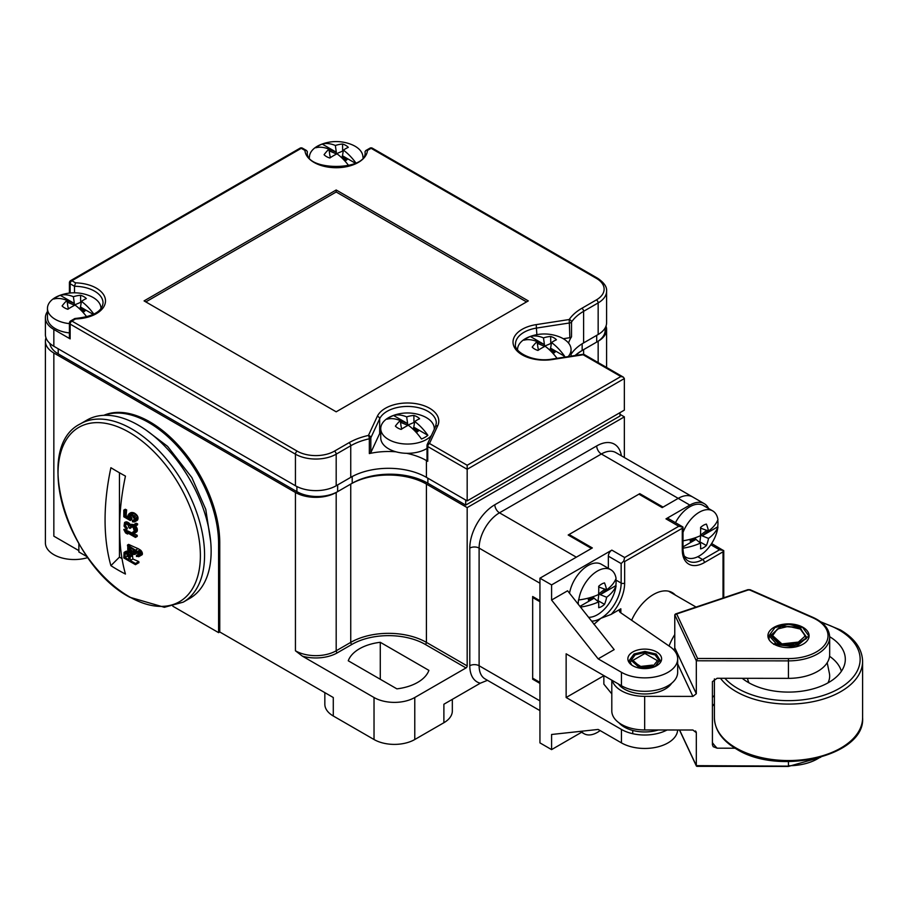 <?xml version="1.0" encoding="UTF-8"?>
<svg xmlns="http://www.w3.org/2000/svg" width="908" height="908" viewBox="0 0 908 908"><rect width="100%" height="100%" fill="white"/><g stroke="black" fill="none" stroke-linecap="round" stroke-linejoin="round"><path stroke-width="1.36" d="M45.99 337.867A28.818 16.639 0 0 0 45.4 341.238A28.818 16.639 0 0 0 53.844 352.996L53.844 536.174L78.871 550.634M78.871 543.642L78.871 551.973L87.327 556.854M172.838 606.226L218.59 632.638L218.59 543.574A98.79 57.045 -120 0 0 178.592 447.553A98.79 57.045 -120 0 0 104.409 415.296M324.837 692.634L324.837 704.233A28.818 16.639 180 0 0 333.281 715.992L333.281 697.514L219.759 631.968L218.59 632.638M487.46 680.319L480.287 683.213L443.887 704.233L443.887 722.723L414.774 739.521A28.818 16.639 180 0 1 374.028 739.521L333.281 715.992M708.58 508.525A28.818 16.639 120 0 0 704.256 503.656L692.611 496.937A28.818 16.639 120 0 0 678.208 498.367L663.067 507.107L639.788 493.657L568.181 535.005L591.46 548.443L576.33 557.183L499.479 512.816L601.357 454A28.818 16.639 -60 0 1 615.772 452.57L692.611 496.937A28.818 16.639 -60 0 0 678.208 498.367L662.193 507.606L638.914 494.168L569.055 534.494L569.055 535.504M539.942 600.71L532.667 596.511L532.667 679.195L533.541 678.685M539.942 683.395L532.667 679.195M639.788 494.667L639.788 493.657M53.844 352.996L295.441 492.476L295.441 650.786L302.421 656.166L374.028 697.514A28.818 16.639 0 0 0 414.774 697.514L466.008 667.936A1.646 0.953 -60 0 0 467.177 665.916L467.177 507.606L624.352 416.863L624.352 457.53M428.905 670.376A41.166 23.767 180 0 1 396.887 688.854L348.263 660.786A41.166 23.767 180 0 1 380.282 642.296L428.905 670.376M452.332 699.364L452.332 710.953A28.818 16.639 180 0 1 443.887 722.723M87.826 557.569A28.818 16.639 180 0 1 53.844 554.663A28.818 16.639 180 0 1 45.4 542.905L45.4 341.238M380.282 679.275L380.282 642.296M575.717 355.425A53.515 30.895 0 0 1 583.606 349.637L598.156 341.238A28.818 16.639 0 0 0 606.601 329.468A28.818 16.639 0 0 0 605.999 326.108M624.352 416.863L619.994 414.332M467.177 507.606L426.419 484.077A53.515 30.895 0 0 0 350.738 484.077L350.738 642.387A53.515 30.895 180 0 1 426.419 642.387L467.177 665.916M295.441 492.476A28.818 16.639 0 0 0 336.187 492.476L350.738 484.077M219.759 631.968L219.759 542.905A98.79 57.045 -120 0 0 178.74 445.749A98.79 57.045 -120 0 0 103.841 415.319M539.942 682.385L532.667 678.185L532.667 597.521L533.541 597.01M631.628 620.255A37.671 21.747 -60 0 1 672.295 592.629A37.671 21.747 -60 0 1 675.382 595.126M569.055 534.494L592.334 547.944L539.942 578.192L551.587 584.911L551.587 600.04L598.156 658.856L621.447 672.295A32.926 19.011 0 0 0 657.335 676.426A32.926 19.011 0 0 0 677.663 658.856L677.663 672.295A32.926 19.011 0 0 1 657.335 689.864A32.926 19.011 0 0 1 621.447 685.744L566.138 653.817L566.138 697.503L603.854 675.734M723.029 598.02L723.029 551.803L704.404 562.563A31.281 18.058 -60 0 1 682.283 549.794A2.474 1.43 0 0 0 683.009 548.784L683.009 527.185L678.787 526.265L624.647 557.523L623.762 561.042L624.647 561.553L624.647 583.061A31.281 18.058 -60 0 1 611.141 614.387L620.845 608.791L620.845 612.843M632.797 665.746A16.877 9.75 180 0 1 627.859 658.856A16.877 9.75 180 0 1 638.267 649.856A16.877 9.75 180 0 1 656.666 651.967A16.877 9.75 180 0 1 661.614 658.856A16.877 9.75 180 0 1 651.195 667.857A16.877 9.75 180 0 1 632.797 665.746M611.141 614.387L600.778 618.359L593.911 624.341M677.663 658.856A32.926 19.011 0 0 0 669.956 646.632L620.55 612.639A4.937 2.849 180 0 1 619.392 610.8A4.937 2.849 180 0 1 620.845 608.791M598.156 658.856L614.171 649.617L580.405 606.964L567.591 590.79L551.587 600.04M566.138 697.503L621.447 729.442L621.447 742.88L598.156 729.442L551.587 734.481L551.587 749.611L539.942 742.88L539.942 578.192M621.447 742.88A32.926 19.011 0 0 0 656.881 747.114A32.926 19.011 0 0 0 677.652 729.998M621.447 729.442A32.926 19.011 0 0 0 667.028 729.987M581.585 732.279L551.587 749.611M678.787 526.265L665.984 518.865A4.937 2.849 -60 0 1 668.447 518.627L682.85 526.935L682.283 528.274L624.647 561.553M665.984 518.865L689.853 505.086L601.357 454A6.583 3.802 60 0 1 596.704 445.93A35.401 20.441 -60 0 1 621.39 455.816M704.256 503.656A28.818 16.639 120 0 0 689.853 505.086M551.587 584.911L611.844 550.123L624.647 557.523M608.349 568.294L608.349 556.173A4.937 2.849 -60 0 1 611.844 550.123M608.349 556.173L621.151 563.573L623.762 561.042M723.029 551.803L723.597 550.464L719.545 549.794L702.656 559.532A28.818 16.639 -60 0 1 688.253 560.962C685.007 559.249 683.259 555.185 683.009 548.784M723.755 597.782L723.755 550.713L711.622 543.54M532.667 597.521L539.942 601.72M669.06 646.019A37.046 21.395 -60 0 1 674.769 634.601M773.991 644.192A20.578 11.883 0 0 0 796.407 646.734A20.578 11.883 0 0 0 809.085 635.77A20.578 11.883 0 0 0 803.013 627.337A20.578 11.883 0 0 0 780.596 624.795A20.578 11.883 0 0 0 767.918 635.77A20.578 11.883 0 0 0 773.991 644.192M735.026 748.215L717.127 748.192L713.223 746.705L712.417 744.821L712.417 681.636L717.127 678.276L788.428 678.355A41.166 23.767 0 0 0 829.674 654.589L829.674 637.11C829.333 628.938 823.828 622.389 813.137 617.463L750.167 589.735M679.479 729.998L696.402 766.057L697.582 766.046L696.322 765.648L696.322 732.711L695.494 730.963M611.799 680.171L611.799 710.953A32.926 19.011 0 0 0 644.669 729.964L692.906 730.021L696.322 732.711L696.073 731.712M612.242 680.433A32.926 19.011 0 0 0 644.669 696.357L692.906 696.402L696.322 693.723L696.322 660.786L788.428 660.876A41.166 23.767 0 0 0 829.674 637.11M750.121 589.723L747.92 589.678L675.473 613.978L674.769 614.852L676.687 613.967L697.582 658.482L696.322 660.786L674.769 614.852L674.769 647.79L696.322 693.723M673.781 649.89A3.292 2.599 154.9 0 0 674.769 647.79M618.246 683.894A28.818 16.639 0 0 0 624.409 689.138A28.818 16.639 0 0 0 671.682 683.225M619.018 722.836A28.818 16.639 0 0 0 624.409 727.115A28.818 16.639 0 0 0 658.357 729.975M603.854 675.586L603.854 684.133L611.799 693.905M697.582 658.482L788.428 658.584A39.521 22.814 0 0 0 825.928 643.091A39.521 22.814 0 0 0 812.467 617.622L749.781 590.018A72.447 41.825 0 0 0 748.169 589.984L676.687 613.967M829.662 636.69A56.807 32.801 0 0 1 844.951 662.999A56.807 32.801 0 0 1 807.235 690.262A56.807 32.801 0 0 1 748.34 682.487A56.807 32.801 180 0 1 742.211 678.31M841.364 671.296A53.515 30.895 0 0 0 829.56 656.28M749.055 682.895A41.166 23.767 180 0 1 747.522 678.31M827.948 682.895A41.166 23.767 0 0 0 829.379 673.293L827.199 662.692M653.828 665.848L652.58 665.099L639.856 666.54L632.91 660.377L644.918 653.454L657.46 660.695L652.863 666.37L643.397 668.118L631.105 660.354L635.248 654.702L644.93 652.409L654.974 654.759L659.265 660.706L655.497 666.359M660.922 661.603L656.189 654.055L644.907 651.411L634.034 653.987L629.369 660.354L631.662 665.019M655.02 666.574L659.185 660.695L655.201 654.963L644.907 652.455L635.033 654.884L631.185 660.377L639.175 667.459L653.828 665.791M632.751 733.709L632.751 730.452M773.65 644.34L795.851 646.927L808.835 635.952L802.717 627.553L788.575 624.284L774.967 627.541L769.076 635.589L777.044 644.623L793.422 646.303L806.452 638.574L800.288 627.7L781.3 626.27L770.903 635.237L780.948 644.748L800.481 642.682L799.233 641.99L781.89 643.897L772.617 635.6L777.373 629.028L788.45 626.338L800.3 629.051L805.294 635.929L795.26 644.85L778.894 644.147L770.813 635.452L780.71 626.384L799.21 627.178L806.883 637.598L794.035 646.246L774.853 643.624L773.65 644.34M569.52 593.23A26.752 15.447 120 0 1 587.975 565.582A26.752 15.447 -60 0 1 601.346 564.265L610.8 569.713A26.752 15.447 -60 0 1 616.067 578.43A49.191 28.398 0 0 1 606.646 589.848L598.917 587.033L598.792 586.193M588.588 617.304A26.752 15.447 120 0 0 597.419 614.739A26.752 15.447 -60 0 0 616.067 585.819L615.817 585.671A26.752 15.447 -60 0 0 615.896 578.85M606.646 589.848A49.35 28.33 43.7 0 0 604.524 582.913A13.745 7.934 120 0 0 598.69 586.284A49.35 27.115 -104 0 1 598.565 594.524A49.191 28.398 0 0 1 578.771 599.961A26.752 15.447 120 0 1 597.419 571.041A26.752 15.447 -60 0 1 610.8 569.713M605.954 589.576A12.644 7.298 120 0 1 605.829 590.302L600.245 594.661L615.817 585.671M578.26 604.263A26.752 15.447 -60 0 1 578.521 599.813L578.771 599.961M588.236 598.145A12.644 7.298 120 0 0 588.509 600.302L594.093 598.213L579.94 606.385M616.067 585.819A49.191 28.398 180 0 1 606.646 597.248L600.245 594.661M606.646 597.248A49.35 37.001 58.7 0 1 604.524 604.331A13.745 7.934 120 0 1 598.69 607.702A49.35 18.432 -119.1 0 0 598.565 601.913L594.093 598.213M598.565 601.913A49.191 28.398 180 0 1 580.518 607.111M605.829 590.302L604.501 589.519A12.349 7.128 120 0 0 604.58 589.02M600.256 594.524L598.917 593.753L604.501 589.519M604.524 604.331L598.043 600.699L598.917 593.753M594.082 598.1L593.094 597.112L588.282 599.019M675.484 522.679A26.752 15.447 120 0 1 689.853 506.766A26.752 15.447 -60 0 1 703.223 505.438L712.678 510.898A26.752 15.447 -60 0 1 717.944 519.603A49.191 28.398 0 0 1 708.535 531.032L700.794 528.206L700.67 527.378M684.212 555.968A26.752 15.447 120 0 0 685.926 557.24A26.752 15.447 120 0 0 699.296 555.923A26.752 15.447 -60 0 0 717.944 527.003L717.695 526.856A26.752 15.447 -60 0 0 717.774 520.034M683.009 532.383A26.752 15.447 120 0 1 699.296 512.226A26.752 15.447 -60 0 1 712.678 510.898M707.831 530.749A12.644 7.298 120 0 1 707.707 531.486L702.122 535.845L717.695 526.856M690.114 539.318A12.644 7.298 120 0 0 690.386 541.486L695.971 539.397L683.009 546.888M717.944 527.003A49.191 28.398 180 0 1 708.535 538.421L702.122 535.845M708.535 538.421A49.35 37.001 58.7 0 1 706.401 545.515A13.745 7.934 120 0 1 700.579 548.875A49.35 18.432 -119.1 0 0 700.443 543.097L695.971 539.397M700.443 543.097A49.191 28.398 180 0 1 683.009 548.194M683.009 540.805A49.191 28.398 0 0 0 700.443 535.697A49.35 27.115 -104 0 0 700.579 527.469A13.745 7.934 120 0 1 706.401 524.098A49.35 28.33 43.7 0 1 708.535 531.032M707.707 531.486L706.379 530.703A12.349 7.128 120 0 0 706.458 530.204M702.134 535.709L700.794 534.937L706.379 530.703M706.401 545.515L699.92 541.883L700.794 534.937M695.959 539.273L694.972 538.296L690.159 540.203M600.143 730.577A26.752 15.447 -60 0 1 597.419 732.37A26.752 15.447 120 0 1 584.048 733.698L580.053 731.394M581.302 731.269A26.752 15.447 120 0 0 584.048 733.698M58.203 348.797L58.203 353.836A28.818 16.639 180 0 1 49.861 343.406M58.203 353.836L296.893 491.637A28.818 16.639 180 0 0 337.64 491.637L352.202 483.238A53.515 30.895 180 0 1 427.872 483.238L465.713 505.086L619.994 416.023L619.994 412.652M575.07 355.527A53.515 30.895 180 0 1 582.153 350.477L596.704 342.078A28.818 16.639 180 0 0 605.148 330.308L605.148 327.97M582.153 343.757L596.704 335.347L596.704 342.078M337.64 491.637L337.64 484.917L352.202 476.518L352.202 483.238M465.713 505.086L465.713 500.047M74.819 318.538L70.654 320.944A2.474 1.43 -120 0 1 71.891 321.069L297.177 451.14A26.343 15.209 0 0 0 334.439 451.14L348.99 442.741A55.99 32.325 180 0 1 368.444 435.431L377.285 416.386A31.281 18.058 180 0 1 415.603 403.606A31.281 18.058 180 0 1 437.724 425.739L429.484 443.49L467.177 465.259L620.868 376.525L583.163 354.767L552.404 359.523A31.281 18.058 180 0 1 514.087 346.743A31.281 18.058 180 0 1 536.208 324.621L569.214 319.525A55.99 32.325 180 0 1 581.858 308.3L596.408 299.89A26.343 15.209 0 0 0 596.408 278.381L371.122 148.31L367.445 150.433A31.281 18.058 180 0 1 336.187 167.719A31.281 18.058 180 0 1 304.929 150.433L301.263 148.31L71.891 280.731L75.557 282.853A31.281 18.058 180 0 1 105.498 300.9A31.281 18.058 180 0 1 75.557 318.946L71.891 321.069A2.474 1.43 120 0 0 70.143 324.088L295.441 454.17A28.818 16.639 0 0 0 336.187 454.17L336.187 485.757A28.818 16.639 180 0 1 295.441 485.757L53.844 346.277A28.818 16.639 180 0 1 45.4 334.507L45.4 317.709A28.818 16.639 0 0 0 53.844 329.468L53.844 346.277M336.187 485.757L350.738 477.358A53.515 30.895 180 0 1 426.419 477.358L467.177 500.887L624.352 410.132L624.352 378.545L623.331 377.115L584.4 354.642A2.474 2.474 0 0 0 582.788 354.336L552.03 359.091C532.054 362.723 513.27 351.124 515.494 344.087A28.818 16.639 180 0 1 536.855 328.015L569.849 322.919A2.474 1.43 0 0 0 571.518 322.056A53.515 30.895 180 0 1 583.606 311.319L598.156 302.92A28.818 16.639 0 0 0 606.601 291.15C607.043 286.894 604.058 282.604 597.646 278.257L372.348 148.186A2.474 2.474 0 0 0 369.885 148.186L365.72 150.592L365.005 151.84M571.064 354.336A53.515 30.895 180 0 1 583.606 342.918L598.156 334.507A28.818 16.639 180 0 0 606.601 322.749L606.601 291.15M568.59 343.111A53.515 30.895 0 0 1 571.518 336.845A2.474 1.43 180 0 1 569.849 337.708L563.289 338.718M437.724 425.739A2.474 1.952 -155.1 0 0 435.477 426.715L427.237 444.466A2.474 1.952 -155.1 0 1 429.484 443.49A2.474 1.43 120 0 0 427.736 446.52L427.736 461.309L426.419 460.549A53.515 30.895 0 0 0 406.591 453.308M395.945 451.798A53.515 30.895 0 0 0 369.329 453.569A2.474 1.43 180 0 0 370.827 452.604L379.669 433.559A28.818 16.639 0 0 1 380.747 431.686M427.736 461.309A2.474 1.43 180 0 1 427.01 460.299L427.01 445.51A2.474 1.43 180 0 1 427.089 445.136A2.474 1.952 -155.1 0 1 427.237 444.466A2.474 2.474 0 0 0 427.01 445.51A2.474 1.43 180 0 0 427.736 446.52L467.177 469.288L624.352 378.545M70.654 320.944A2.474 2.474 0 0 0 69.417 323.078A2.474 1.43 180 0 0 70.143 324.088L70.143 338.877A2.474 1.43 180 0 1 69.417 337.867L69.417 323.078A2.474 1.43 180 0 1 70.143 322.079M70.143 338.877L53.844 329.468M47.454 311.535A28.818 16.639 0 0 0 45.4 317.709M70.143 281.741A2.474 1.43 0 0 0 69.417 282.751L69.417 282.751A2.474 1.43 0 0 0 70.143 283.761L74.513 286.281L74.513 292.807M304.929 150.433L306.654 150.592L302.489 148.186A2.474 1.43 -60 0 0 301.263 148.31A2.474 1.43 -120 0 0 300.026 148.186L70.654 280.606A2.474 1.43 -120 0 1 71.891 280.731A2.474 1.43 120 0 0 70.143 283.761L70.143 293.012M75.557 282.853L74.513 286.281A28.818 16.639 180 0 1 103.035 302.92C102.218 311.535 92.854 316.733 74.944 318.504M336.187 189.988L144.077 300.9L336.187 411.812L528.297 300.9L336.187 189.988L336.187 191.997L145.825 301.91M526.549 301.91L336.187 191.997M75.557 318.946L74.513 319.548L75.557 318.946M334.439 451.14A2.474 1.43 60 0 1 336.187 454.17L350.738 445.76A53.515 30.895 180 0 1 369.329 438.78A2.474 1.43 180 0 0 370.827 437.815A2.474 1.952 24.9 0 0 368.444 435.431A2.474 0.726 77.5 0 1 369.329 438.78L369.329 453.569M467.177 465.259L467.177 500.887M620.868 376.525L623.331 377.115M584.4 354.642A2.474 1.43 -60 0 0 583.163 354.767L582.788 354.336M569.849 337.708L569.214 319.525A2.474 1.884 33.7 0 1 571.518 322.056L571.518 336.845M372.348 148.186A2.474 1.43 -60 0 0 371.122 148.31A2.474 1.43 -120 0 0 369.885 148.186M367.445 150.433L365.72 150.592M306.654 150.592L307.369 151.84M300.026 148.186L300.026 148.186A2.474 2.474 0 0 1 302.489 148.186M431.368 435.579A26.752 15.447 0 0 1 388.579 439.517A26.752 15.447 180 0 1 380.747 428.587A26.752 15.447 180 0 1 392.449 415.819A41.166 41.166 0 0 1 422.56 415.819A26.752 15.447 180 0 1 426.419 417.669A26.752 15.447 0 0 1 434.262 428.587L434.262 429.348M401.2 427.146L400.269 420.574A41.155 23.631 -76.3 0 0 395.389 426.102A13.677 7.9 0 0 0 397.829 428.02A13.677 7.9 0 0 0 401.143 429.416A41.155 22.609 136 0 1 408.328 425.228A40.917 23.619 -120 0 1 421.471 439.007A24.698 14.256 180 0 0 427.872 435.307L413.776 427.169L413.322 428.587L417.374 431.799M400.269 420.574A40.917 23.619 -120 0 0 387.126 419.178A24.698 14.256 180 0 1 393.539 415.478A40.917 23.619 60 0 1 406.671 416.874A41.155 30.861 -61.3 0 1 413.866 415.444L413.957 422.504L407.499 425.228L401.052 422.504A12.349 7.128 0 0 0 400.564 422.685M413.776 427.169L414.729 421.528A41.155 15.379 120.9 0 1 419.609 418.758A13.677 7.9 0 0 0 417.169 416.851A13.677 7.9 0 0 0 413.866 415.444M414.536 422.719A12.349 7.128 0 0 0 413.957 422.504M434.217 429.427A26.752 15.447 0 0 0 434.262 428.587M414.729 421.528A40.917 23.619 60 0 1 427.872 435.307M401.325 427.248L401.676 428.587L400.769 429.302M416.284 432.492A12.644 7.298 0 0 0 418.384 430.959L413.685 427.248M393.539 415.478L407.635 423.616L401.064 420.96A12.644 7.298 0 0 0 400.36 421.221M401.064 420.96L401.052 422.504M407.499 423.673L407.499 425.228M407.635 423.616L406.671 416.874M380.747 428.587L380.747 437.86A26.752 15.447 180 0 0 388.579 448.79A26.752 15.447 0 0 0 427.01 448.439M69.417 323.634A26.752 15.447 0 0 1 55.297 319.355A26.752 15.447 180 0 1 47.454 308.436A26.752 15.447 180 0 1 59.156 295.656A41.166 41.166 0 0 1 89.268 295.656A26.752 15.447 180 0 1 93.138 297.506A26.752 15.447 0 0 1 100.97 308.436L100.97 308.584A26.752 15.447 0 0 0 100.97 308.436M67.918 306.995L66.988 300.412A41.155 23.631 -76.3 0 0 62.107 305.951A13.677 7.9 0 0 0 64.547 307.857A13.677 7.9 0 0 0 67.85 309.265A41.155 22.609 136 0 1 75.046 305.065A40.917 23.619 -120 0 1 86.771 316.903M66.988 300.412A40.917 23.619 -120 0 0 53.844 299.016A24.698 14.256 180 0 1 60.246 295.327A40.917 23.619 60 0 1 73.389 296.712A41.155 30.861 -61.3 0 1 80.574 295.282L80.664 302.353L74.218 305.065L67.76 302.353A12.349 7.128 0 0 0 67.283 302.523M93.399 314.463L80.494 307.006L81.448 301.365A41.155 15.379 120.9 0 1 86.328 298.596A13.677 7.9 0 0 0 83.888 296.689A13.677 7.9 0 0 0 80.574 295.282M81.243 302.568A12.349 7.128 0 0 0 80.664 302.353M81.448 301.365A40.917 23.619 60 0 1 93.91 314.202M68.032 307.086L68.395 308.425L67.487 309.151M82.991 312.329A12.644 7.298 0 0 0 85.091 310.797L80.392 307.086L80.04 308.425L84.092 311.637M60.246 295.327L74.343 303.465L67.782 300.809A12.644 7.298 0 0 0 67.079 301.059M67.782 300.809L67.76 302.353M74.218 303.522L74.218 305.065M74.343 303.465L73.389 296.712M47.454 308.436L47.454 317.709A26.752 15.447 180 0 0 55.297 328.628A26.752 15.447 0 0 0 69.417 332.907M309.435 157.186L309.435 157.334A26.752 15.447 180 0 1 309.435 157.186A26.752 15.447 180 0 1 321.137 144.417A41.166 41.166 0 0 1 351.237 144.417A26.752 15.447 180 0 1 355.107 146.256A26.752 15.447 0 0 1 362.939 157.186L362.939 157.334A26.752 15.447 0 0 0 362.939 157.186M329.888 155.745L328.957 149.162A41.155 23.631 -76.3 0 0 324.077 154.701A13.677 7.9 0 0 0 326.517 156.607A13.677 7.9 0 0 0 329.82 158.015A41.155 22.609 136 0 1 337.016 153.815A40.917 23.619 -120 0 1 348.751 165.665M328.957 149.162A40.917 23.619 -120 0 0 315.814 147.777A24.698 14.256 180 0 1 322.215 144.077A40.917 23.619 60 0 1 335.358 145.473A41.155 30.861 -61.3 0 1 342.554 144.031L342.645 151.103L336.187 153.815L329.729 151.103A12.349 7.128 0 0 0 329.252 151.284M355.369 163.213L342.464 155.767L343.417 150.126A41.155 15.379 120.9 0 1 348.297 147.346A13.677 7.9 0 0 0 345.857 145.439A13.677 7.9 0 0 0 342.554 144.031M343.213 151.318A12.349 7.128 0 0 0 342.645 151.103M343.417 150.126A40.917 23.619 60 0 1 355.879 162.952M330.001 155.836L330.364 157.186L329.456 157.901M344.972 161.091A12.644 7.298 0 0 0 347.06 159.558L342.373 155.836L342.01 157.186L346.061 160.387M322.215 144.077L336.312 152.215L329.752 149.559A12.644 7.298 0 0 0 329.048 149.82M329.752 149.559L329.729 151.103M336.187 152.272L336.187 153.815M336.312 152.215L335.358 145.473M517.549 349.603L517.549 349.75A26.752 15.447 180 0 1 517.549 349.603A26.752 15.447 180 0 1 529.25 336.834A41.166 41.166 0 0 1 559.362 336.834A26.752 15.447 180 0 1 563.232 338.684A26.752 15.447 0 0 1 571.064 349.603L571.064 356.152M538.013 348.161L537.082 341.59A41.155 23.631 -76.3 0 0 532.202 347.117A13.677 7.9 0 0 0 534.642 349.035A13.677 7.9 0 0 0 537.945 350.431A41.155 22.609 136 0 1 545.14 346.243A40.917 23.619 -120 0 1 557.047 358.32M537.082 341.59A40.917 23.619 -120 0 0 523.939 340.194A24.698 14.256 180 0 1 530.34 336.493A40.917 23.619 60 0 1 543.483 337.889A41.155 30.861 -61.3 0 1 550.668 336.459L550.759 343.519L544.312 346.243L537.854 343.519A12.349 7.128 0 0 0 537.377 343.701M551.542 342.543A40.917 23.619 60 0 1 564.685 356.322L550.589 348.184L551.542 342.543A41.155 15.379 120.9 0 1 556.422 339.774A13.677 7.9 0 0 0 553.982 337.855A13.677 7.9 0 0 0 550.668 336.459M551.338 343.735A12.349 7.128 0 0 0 550.759 343.519M568.17 356.594A26.752 15.447 0 0 0 571.064 349.603M564.685 356.322A24.698 14.256 180 0 1 563.346 357.343M538.126 348.252L538.489 349.603L537.581 350.318M553.086 353.507A12.644 7.298 0 0 0 555.185 351.975L550.486 348.252L550.135 349.603L554.186 352.815M530.34 336.493L544.437 344.631L537.865 341.976A12.644 7.298 0 0 0 537.173 342.237M537.865 341.976L537.854 343.519M544.312 344.688L544.312 346.243M544.437 344.631L543.483 337.889M183.257 602.14L189.829 598.349A102.91 59.417 60 0 0 205.605 515.88A102.91 59.417 60 0 0 138.368 425.194A102.91 59.417 -120 0 0 86.918 420.098L80.347 423.888C32.064 447.485 67.964 564.924 129.753 597.237L164.371 607.293L183.257 602.14A102.91 59.417 -120 0 0 199.034 519.671A102.91 59.417 -120 0 0 131.808 428.985A102.91 59.417 -120 0 0 80.347 423.888M130.196 547.558A220.496 75.977 135 0 0 130.162 547.66A221.053 127.619 120 0 0 130.241 548.795A222.165 179.216 75.2 0 0 130.854 549.794A222.131 169.944 27.2 0 0 131.705 550.554A221.813 153.373 12.6 0 0 132.557 551.111A221.302 127.767 0 0 0 134.055 551.792M126.836 553.63A221.541 127.903 120 0 0 127.177 556.275A220.054 127.041 0 0 0 128.766 557.047M118.017 570.008A221.654 164.03 158.9 0 1 110.901 565.65A222.051 128.198 -60 0 1 110.901 467.711A221.654 76.488 14.9 0 0 118.017 471.933A221.654 76.488 14.9 0 0 125.452 476.11A222.051 128.198 -60 0 0 125.452 574.049A221.654 164.03 158.9 0 1 118.017 570.008M130.253 547.558L133.476 549.805L133.975 553.04L132.239 553.017L129.265 550.713L128.766 548.466L130.253 547.558M130.162 547.66L128.766 548.466M130.241 548.795L128.766 549.646M130.854 549.794L129.265 550.713M131.705 550.554L130.014 551.531M132.557 551.111L130.752 552.155M134.225 551.871L132.239 553.017M134.146 552.575L132.977 553.244M126.541 552.28L124.067 552.416L123.817 557.955L135.462 564.674L135.462 563.505L130.253 560.497L130.014 555.844L126.541 552.28L128.13 551.36A220.984 127.585 0 0 0 129.072 551.814M128.766 555.912L128.766 559.646L125.054 557.501L125.304 553.324L127.279 553.88L128.766 555.912M136.45 556.434L139.174 556.434L138.436 552.087L127.529 545.004L127.529 545.98L129.015 546.843L127.778 547.104L127.778 549.851L130.502 552.995L133.476 554.516L135.213 554.141L135.213 551.394L133.975 549.703L137.437 552.098L138.436 555.219L136.45 555.446L136.45 556.434M135.462 536.253L123.817 529.523L125.554 532.883L127.529 534.029L125.792 531.85L135.462 537.423L135.462 536.253L137.199 535.243A219.838 126.927 120 0 0 137.199 536.424L135.462 537.423M134.225 527.491L130.752 525.096L129.515 525.755L126.541 522.668L124.555 522.509L124.067 526.141L126.541 529.341L125.054 525.539L125.792 523.61L128.028 524.903L129.015 527.82L130.014 528.399L130.752 526.277L133.226 527.514L134.225 531.021L133.726 532.111L132.738 532.122L132.738 533.11L134.225 533.382L135.213 532.576L135.462 530.363L134.225 527.491L135.996 526.47A220.179 179.761 61.4 0 0 136.541 527.321A219.94 177.423 75.2 0 0 137.074 528.365A219.668 162.6 98.9 0 0 137.324 529.285A219.838 126.927 120 0 0 137.278 530.885A220.462 75.966 135 0 0 136.972 531.566A221.132 27.898 144.8 0 0 136.382 532.111A221.461 2.508 149.5 0 0 135.803 532.463L134.225 533.382M135.462 525.074L134.225 524.359L134.225 525.335L135.462 526.05L135.462 525.074L137.585 523.848A219.838 126.927 120 0 0 137.528 524.858L135.462 526.05M130.253 519.126L129.265 516.992L129.515 515.177L131.989 515.426L134.225 518.672L133.975 520.488L132.489 520.613L132.489 521.794L134.463 521.952L135.462 520.568L134.463 516.856L130.014 513.69L128.028 515.097L129.015 518.808L125.054 516.516L125.054 510.829L123.817 510.114L123.817 516.788L130.253 520.5L130.253 519.126L131.887 518.184A220.814 127.483 120 0 0 131.796 519.614L130.253 520.5M124.067 552.416L125.588 551.531A220.19 8.081 -28.5 0 0 126.314 551.19A220.201 54.945 -19.5 0 0 127.336 551.156A220.519 95.76 -10.1 0 0 128.13 551.36M127.336 551.156L125.792 552.041M130.854 553.199A222.006 172.599 30.9 0 0 131.206 553.517A222.278 181.305 55.5 0 0 132.103 554.64A221.643 158.684 103.5 0 0 132.489 555.685A220.814 127.483 120 0 0 132.897 558.976A220.054 127.041 0 0 0 138.799 561.575A219.838 126.927 120 0 0 138.947 562.665L135.462 564.674M137.687 552.439A219.1 75.489 135 0 0 137.562 552.779A219.112 2.486 149.5 0 0 137.051 553.097L134.713 554.447M127.529 545.004L128.618 544.38A221.824 128.062 0 0 0 138.095 548.625A222.154 150.524 10.6 0 0 140.127 549.851A222.29 170.068 27.2 0 0 141.024 550.589A221.722 181.021 61.4 0 0 141.637 551.394A220.644 170.273 90.9 0 0 141.966 552.075A220.247 163.031 98.9 0 0 142.318 552.949A218.919 126.394 120 0 0 142.397 554.073A218.136 75.16 135 0 0 142.17 554.697A218.385 2.474 149.5 0 0 141.637 555.026L138.674 556.74M131.32 526.379A221.155 93.899 130.6 0 0 131.138 526.958A220.86 127.506 120 0 0 131.115 527.752L130.014 528.399M125.962 523.621A221.779 87.055 132.4 0 0 125.701 524.381A221.541 127.903 120 0 0 125.679 525.176A221.427 158.525 103.5 0 0 125.917 526.299A221.575 180.896 61.4 0 0 126.439 527.162A221.893 169.762 27.2 0 0 127.245 527.945A221.359 127.801 120 0 0 127.222 528.944L126.541 529.341M124.555 522.509L125.236 522.111A222.29 33.301 -23.8 0 0 126.348 521.828A222.119 104.738 -7.8 0 0 127.438 522.157A221.949 128.142 0 0 0 127.983 522.406A221.745 147.811 9.2 0 0 129.061 523.133A221.37 169.365 27.2 0 0 129.855 523.916A220.962 180.227 55.5 0 0 130.457 524.813M130.014 525.062L131.24 524.347A222.29 63.39 -17.9 0 0 132.091 524.325A222.165 104.76 -7.8 0 0 133.215 524.631A221.938 128.142 0 0 0 134.214 525.074M134.225 524.359L136.166 523.235A221.745 128.028 0 0 0 137.585 523.848M131.002 514.984A220.973 127.574 120 0 0 130.911 516.039A220.269 163.043 98.9 0 0 131.127 516.981A220.065 179.5 55.5 0 0 131.887 518.184M123.817 510.114L125.304 509.263A220.803 127.483 0 0 0 126.632 509.921A221.541 127.903 120 0 0 126.144 515.892A221.507 127.88 0 0 0 128.153 516.868M129.015 513.712L130.922 512.611A222.006 55.388 -19.5 0 0 132.08 512.498A221.552 89.54 -11.8 0 0 133.51 512.714A220.746 127.449 0 0 0 134.622 513.213A219.872 155.983 15.4 0 0 135.984 514.246A219.259 170.454 30.9 0 0 137.063 515.358A218.635 178.116 66.6 0 0 137.812 516.765A219.032 156.823 103.5 0 0 138.016 517.912A219.838 126.927 120 0 0 137.914 519.149A220.803 86.669 132.4 0 0 137.551 520.057A221.995 12.02 147.8 0 0 136.62 520.715L134.463 521.952M127.688 532.939A222.063 175.482 35.8 0 0 128.289 533.586L127.529 534.029M123.817 529.523L124.248 529.273A222.278 128.334 0 0 0 137.199 535.243M119.447 472.762L119.447 557.115L110.901 565.65M119.447 557.115L122.013 558.59M138.799 561.575L135.462 563.505M132.897 558.976L130.253 560.497M126.314 551.19L124.805 552.064M132.489 555.685L130.253 556.967M132.103 554.64L130.014 555.844M131.206 553.517L129.265 554.629M129.901 552.529L128.278 553.471M129.174 551.894L127.529 552.847M136.041 550.918L135.213 551.394M136.836 551.531L135.462 552.325M137.573 552.28L135.462 553.505M137.562 552.779L135.213 554.141M138.095 548.625L135.95 549.873M140.127 549.851L137.687 551.258M141.024 550.589L138.436 552.087M141.637 551.394L138.924 552.961M141.966 552.075L139.174 553.687M142.318 552.949L139.423 554.618M142.397 554.073L139.423 555.787M142.17 554.697L139.174 556.434M138.436 554.3L136.45 555.446M138.436 554.97L137.187 555.685M137.278 530.885L135.462 531.94M137.324 529.285L135.462 530.363M136.972 531.566L135.213 532.576M136.382 532.111L134.713 533.075M134.123 531.328L132.738 532.122M133.998 531.77L133.226 532.213M131.138 526.958L130.014 527.616M125.701 524.381L125.054 524.756M125.679 525.176L125.054 525.539M125.917 526.299L125.304 526.663M126.439 527.162L125.792 527.537M127.245 527.945L126.541 528.354M126.348 521.828L125.554 522.293M127.438 522.157L126.541 522.668M127.983 522.406L127.041 522.951M129.061 523.133L128.028 523.723M129.855 523.916L128.766 524.54M132.091 524.325L130.752 525.096M133.215 524.631L131.739 525.482M134.225 525.187L132.738 526.05M135.008 525.789L133.476 526.674M136.541 527.321L134.713 528.365M137.074 528.365L135.213 529.443M130.809 514.927L129.265 515.812M130.911 516.039L129.265 516.992M131.127 516.981L129.515 517.912M126.632 509.921L125.054 510.829M126.144 515.892L125.054 516.516M132.08 512.498L130.014 513.69M133.51 512.714L131.251 514.019M134.622 513.213L132.239 514.586M135.984 514.246L133.476 515.699M137.063 515.358L134.463 516.856M137.812 516.765L135.213 518.264M138.016 517.912L135.462 519.387M137.914 519.149L135.462 520.568M137.551 520.057L135.213 521.396M134.225 519.614L132.489 520.613M125.94 553.267L125.054 553.766M127.177 556.275L125.054 557.501M539.942 583.231L479.106 548.103A28.818 16.639 -60 0 1 499.479 512.816A6.583 3.802 60 0 1 494.826 504.746L596.704 445.93M539.942 700.874L479.106 665.746L479.106 548.103A6.583 3.802 -0 0 0 469.788 548.103A35.401 20.441 -60 0 1 494.826 504.746M539.942 710.612L485.076 678.934A28.818 16.639 -60 0 1 479.106 665.746A6.583 3.802 0 0 0 469.788 665.746L469.788 548.103M480.287 683.213A35.401 20.441 -60 0 1 469.788 665.746M414.774 697.514L414.774 739.521M302.421 656.166A30.463 17.593 0 0 0 337.356 652.807L351.907 644.408A51.87 29.941 180 0 1 425.262 644.408L466.008 667.936M374.028 697.514L374.028 739.521M295.441 650.786A28.818 16.639 0 0 0 336.187 650.786L336.187 492.476M337.356 652.807A1.646 0.953 60 0 1 336.187 650.786L350.738 642.387A1.646 0.953 60 0 0 351.907 644.408M426.419 484.077L426.419 642.387A1.646 0.953 120 0 1 425.262 644.408M219.759 542.905L218.59 543.574M598.156 341.238L598.156 362.576M583.606 349.637L583.606 354.347M682.283 549.794L682.283 528.274M621.151 563.573L621.151 583.061A28.818 16.639 -60 0 1 600.778 618.359A28.818 16.639 -60 0 1 591.619 621.129M624.647 583.061A2.474 1.43 180 0 1 621.151 583.061L616.033 580.099M621.447 685.744L621.447 672.295M704.404 562.563A2.474 1.43 -120 0 0 702.656 559.532L697.787 556.717M710.816 544.755L719.545 549.794M717.127 748.192A82.333 47.534 180 0 1 712.417 742.653M712.417 706.345A82.333 47.534 180 0 1 714.403 703.779M712.417 697.446A86.442 49.906 180 0 1 714.403 695.426M788.428 678.355L788.428 658.584M819.493 757.624A41.166 23.767 180 0 1 788.428 765.739L788.428 761.596M788.428 766.136L696.322 765.648L679.593 729.998M644.669 729.964L644.669 696.357M677.663 663.93L692.906 696.402M812.467 617.622A1.646 0.817 -66.2 0 1 813.137 617.463M736.104 748.022A74.093 42.778 180 0 1 714.403 717.774C714.8 730.191 722.212 740.656 736.615 749.157C779.109 776.192 865.551 755.887 862.6 717.774A74.093 42.778 180 0 1 816.86 757.295A74.093 42.778 180 0 1 736.104 748.022M820.707 621.798L840.388 629.925C854.803 638.438 862.203 648.891 862.6 661.308A74.093 42.778 180 0 1 816.86 700.828A74.093 42.778 180 0 1 736.104 691.555A74.093 42.778 180 0 1 720.487 678.287M821.854 622.695A71.63 41.348 180 0 1 839.151 630.05A71.63 41.348 180 0 1 839.151 688.536A71.63 41.348 180 0 1 737.852 688.536A71.63 41.348 180 0 1 724.879 678.287M296.893 486.54L296.893 491.637M427.872 483.238L427.872 478.198M582.153 350.477L582.153 343.791M297.177 451.14A2.474 1.43 120 0 0 295.441 454.17L295.441 485.757M348.99 442.741A2.474 1.43 60 0 1 350.738 445.76L350.738 477.358M370.827 452.604L370.827 437.815L379.669 418.77A28.818 16.639 180 0 1 411.267 406.58A28.818 16.639 180 0 1 436.317 423.071L435.477 426.715M377.285 416.386A2.474 1.952 24.9 0 1 379.669 418.77L379.669 433.559M536.208 324.621L536.855 334.666M581.858 308.3A2.474 1.43 60 0 1 583.606 311.319L583.606 342.918M596.408 299.89A2.474 1.43 60 0 1 598.156 302.92L598.156 334.507M596.408 278.381A2.474 1.43 -60 0 1 597.646 278.257M426.419 477.358L426.419 460.549M129.208 432.321A100.663 58.112 -120 0 0 58.033 473.42A100.663 58.112 -120 0 0 129.208 596.692A100.663 58.112 -120 0 0 200.384 555.605A100.663 58.112 -120 0 0 129.208 432.321M606.601 329.468L606.601 367.456M696.073 607.066L668.594 591.199M820.707 757.283L788.428 766.443L696.856 766.341M862.6 661.308L862.6 717.774M714.403 678.889L714.403 717.774M661.001 660.706L661.001 661.455M629.369 660.354L629.369 662.897M659.185 660.695L659.185 661.603M631.185 660.377L631.185 661.217M808.835 635.952L808.835 637.62M769.076 635.589L769.076 639.697M685.926 557.24L684.371 556.343M69.417 293.091L69.417 282.751A2.474 2.474 0 0 1 70.654 280.606M365.005 151.806C368.534 171.237 303.93 171.34 307.369 151.806M146.438 430.369L167.571 446.361L191.86 477.563L205.776 509.399L210.69 541.656"/></g></svg>
